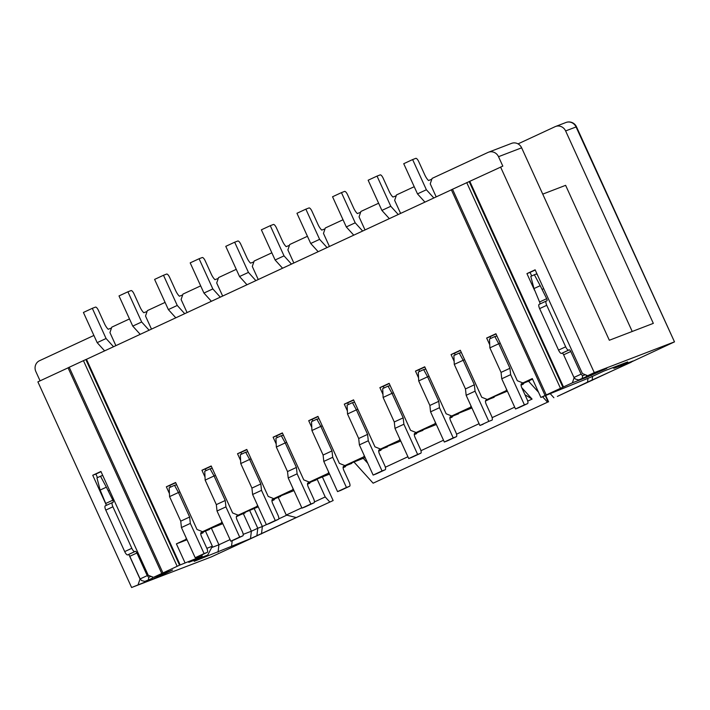 <?xml version="1.0" encoding="UTF-8"?>
<svg xmlns="http://www.w3.org/2000/svg" width="710" height="710" viewBox="0 0 710 710"><rect width="100%" height="100%" fill="white"/><g stroke="black" fill="none" stroke-linecap="round" stroke-linejoin="round"><path stroke-width="1.06" d="M179.559 565.187L153.493 577.345L172.592 570.015L157.292 577.123L131.607 587.507L211.394 556.88L333.141 500.541L250.497 538.65L194.185 561.353L207.71 555.069L188.798 562.329L202.137 556.134L179.559 565.187L85.839 359.544L86.469 359.304L180.18 564.947M322.446 477.076L333.141 500.541M329.68 501.872L325.215 496.938L317.104 479.126M354.041 462.086L373.132 483.191L547.525 402.197L542.617 396.766M547.525 402.197L373.132 483.191M367.771 463.293L363.351 458.403M521.761 387.678L532.074 399.091L527.716 401.114M514.688 407.167L492.128 417.64M479.09 423.692L456.539 434.174M443.502 440.227L420.95 450.699M407.913 456.752L385.352 467.224M538.535 392.257L528.613 381.288M278.276 497.541L286.245 515.034L301.812 507.801M314.406 501.952L325.215 496.938M286.245 515.034L296.052 517.492M266.356 524.637L262.363 526.5L261.484 533.911M286.76 515.167L278.755 518.886M254.251 508.706L262.363 526.5L257.774 528.258L256.896 535.668M249.778 510.703L257.774 528.258L251.367 531.231L250.497 538.65M232.205 540.656L231.584 545.91M243.397 513.747L251.367 531.231L243.202 534.364M230.058 539.609L218.928 544.774L218.059 552.185M211.42 528.293L218.928 544.774L211.633 547.57M206.85 548.315L212.352 546.212L207.71 555.069M201.995 554.821L202.137 556.134M187.014 539.778L176.391 543.851L184.99 562.719M451.365 189.836L86.469 359.304M532.589 379.211L522.862 382.947L532.296 378.563L540.887 397.431L572.384 382.805L586.274 377.471L586.975 375.404M522.862 382.947L517.315 380.72L495.908 333.744L486.652 338.04L489.74 344.794M506.585 389.391L506.132 390.713L487.273 399.473L481.726 397.245L460.32 350.27L451.063 354.565L454.143 361.328M470.996 405.916L470.544 407.238L451.684 415.998L446.137 413.779L424.731 366.795L415.474 371.09L418.554 377.853M435.399 422.45L434.955 423.772L416.087 432.532L410.549 430.304L389.142 383.329L379.885 387.624L382.965 394.378M399.81 438.975L399.366 440.298L380.498 449.057L374.96 446.83L353.544 399.854L344.297 404.15L347.376 410.912M364.221 455.5L363.768 456.832L344.909 465.591L339.371 463.364L317.956 416.38L308.708 420.684L311.788 427.438M328.632 472.035L328.18 473.357L309.32 482.117L303.773 479.889L282.367 432.914L273.11 437.209L276.199 443.972M293.044 488.56L292.591 489.882L273.732 498.642L268.185 496.414L246.778 449.439L237.522 453.734L240.601 460.497M257.455 505.085L257.002 506.416L238.143 515.176L232.596 512.948L211.19 465.973L201.933 470.268L205.012 477.022M221.857 521.619L221.413 522.942L202.545 531.701L197.007 529.474L175.601 482.498L166.344 486.794L169.424 493.556M186.268 538.144L185.825 539.467L176.391 543.851M433.828 197.983L426.382 189.756L417.489 193.883L424.926 202.11M417.489 193.883L403.733 163.699L412.625 159.572L426.382 189.756M545.067 395.443L451.347 189.792L502.822 166.122L498.518 156.688A8.298 7.845 69 0 0 488.427 152.251A8.298 7.845 69 0 0 487.965 152.446L432.088 178.396L430.242 183.828L436.197 196.883M85.839 359.544L68.045 367.807L161.765 573.458M131.607 587.507L37.887 381.865L68.062 367.851M414.214 186.703L396.499 194.93L394.654 200.353L400.609 213.408M378.625 203.229L360.902 211.456L359.065 216.878L365.02 229.942M343.028 219.754L325.313 227.981L323.476 233.412L329.422 246.468M307.439 236.288L289.724 244.515L287.887 249.938L293.833 262.993M271.85 252.813L254.136 261.04L252.298 266.472L258.245 279.527M236.261 269.339L218.547 277.575L216.701 282.997L222.656 296.052M200.673 285.873L182.958 294.1L181.112 299.522L187.067 312.577M165.084 302.398L147.36 310.625L145.523 316.056L151.478 329.112M129.486 318.932L111.772 327.159L109.935 332.582L115.881 345.637M93.897 335.457L39.529 360.707A8.298 7.845 69 0 0 35.846 371.561L40.079 380.844M153.493 577.345L148.213 575.224L100.926 471.458L92.735 475.256L106.092 504.561M138.184 584.454L140.03 579.023L129.211 555.291M162.909 572.872L69.189 367.221M177.145 566.26L83.425 360.609M97.501 477.617L95.877 474.049L92.735 475.256M157.292 577.123L157.345 576.609M164.383 573.627L157.052 576.724L164.684 573.05M105.719 503.47L100.145 490.06L106.376 487.166L112.837 500.168L105.719 503.47A2.077 0.674 -114.9 0 1 106.074 505.484M151.07 576.369L148.718 577.274L147.227 575.632L136.915 552.992A2.077 0.674 65.1 0 0 135.424 551.342L134.793 551.59A4.145 1.34 -114.9 0 1 131.82 548.297L112.899 506.789A4.145 1.34 -114.9 0 1 112.411 502.547L105.32 505.839A4.145 1.34 65.1 0 0 105.293 505.848A4.145 1.34 65.1 0 0 105.781 510.091L124.703 551.599A4.145 1.34 65.1 0 0 127.676 554.892L128.306 554.652A2.077 0.674 -114.9 0 1 129.797 556.294L140.11 578.934L141.601 580.585L144.867 581.401L152.197 578.304L144.867 581.401M105.293 505.848L112.411 502.547A4.145 1.34 -114.9 0 1 112.437 502.529L113.067 502.29A2.077 0.674 65.1 0 0 113.085 502.29A2.077 0.674 65.1 0 0 112.837 500.168M109.535 490.353L108.541 490.734M160.788 574.541L160.611 575.073M156.085 576.351L157.052 576.724M152.659 577.008L152.197 578.304M148.718 577.274L148.425 579.75M147.227 575.632L140.11 578.934M102.71 475.38L100.509 476.224L106.376 487.166M100.509 476.224L96.95 477.874L100.145 490.06M101.015 471.671L95.877 474.049M518.043 143.881L555.069 126.691A8.298 7.845 69 0 1 555.531 126.495A8.298 7.845 69 0 1 565.621 130.933L576.484 126.797A8.298 8.298 0 0 0 565.959 122.493A8.298 7.845 69 0 1 576.05 126.93L674.5 341.874L557.359 396.411L587.534 382.122L587.986 378.279M540.887 397.431L590.303 377.392L603.828 371.108L627.702 361.94L614.177 368.224L633.089 360.964L626.682 363.937L631.27 362.18L587.534 382.122M674.074 342.007L594.279 372.635L587.694 375.696L606.793 368.366L586.274 377.471M550.339 393.802L553.898 397.742M524.956 394.707L532.074 399.091M212.352 546.212L205.563 531.311M203.273 532.314L200.752 533.92M202.971 532.89L200.744 533.742M186.721 539.13L185.825 539.467M170.498 487.158L169.734 485.489L166.344 486.794M169.734 485.489L175.698 482.72M202.545 531.701L222.798 523.678M222.31 522.596L221.413 522.942M222.683 523.43L221.875 523.74L222.665 523.376M206.086 470.623L205.323 468.964L201.933 470.268M205.323 468.964L211.287 466.195M238.143 515.176L258.254 506.842M271.939 500.861L274.158 499.831L271.921 500.683M257.899 506.07L257.002 506.416M274.158 499.831L274.459 499.254M241.675 454.098L240.921 452.439L237.522 453.734M240.921 452.439L246.885 449.67M293.984 490.619L273.732 498.642M307.528 484.335L310.048 482.729M309.746 483.297L307.51 484.158M293.487 489.545L292.591 489.882M277.264 437.564L276.51 435.904L273.11 437.209M276.51 435.904L282.473 433.135M329.573 474.094L309.32 482.117M343.116 467.801L345.637 466.195M345.335 466.772L343.099 467.633M329.076 473.011L328.18 473.357M312.853 421.039L312.098 419.379L308.708 420.684M312.098 419.379L318.062 416.61M365.162 457.568L344.909 465.591M378.705 451.276L381.226 449.67M380.924 450.246L378.696 451.098M364.665 456.486L363.768 456.832M348.441 404.514L347.687 402.854L344.297 404.15M347.687 402.854L353.651 400.076M400.751 441.034L380.498 449.057M414.294 434.742L416.814 433.144M416.513 433.712L414.285 434.573M400.262 439.952L399.366 440.298M384.039 387.98L383.276 386.32L379.885 387.624M383.276 386.32L389.24 383.551M436.339 424.509L416.087 432.532M449.883 418.217L452.403 416.61M452.101 417.187L449.874 418.039M435.851 423.426L434.955 423.772M419.628 371.454L418.864 369.795L415.474 371.09M418.864 369.795L424.828 367.026M451.684 415.998L471.928 407.975M471.44 406.901L470.544 407.238M471.813 407.726L471.005 408.037L471.795 407.673M455.216 354.929L454.462 353.26L451.063 354.565M454.462 353.26L460.426 350.491M487.273 399.473L507.384 391.148M521.069 385.157L523.288 384.128L521.051 384.989M507.029 390.367L506.132 390.713M523.288 384.128L523.59 383.551M490.805 338.395L490.051 336.735L486.652 338.04M490.051 336.735L496.015 333.966M614.177 368.224L612.464 367.798M626.682 363.937L625.865 363.733M592.122 380.365L592.593 376.327M180.739 521.158L169.566 496.627L178.459 492.491L189.641 517.022L180.739 521.158L181.44 527.539L195.197 557.723L198.338 556.516A4.145 1.34 65.1 0 0 198.365 556.507A4.145 1.34 65.1 0 0 198.392 556.498M204.799 530.84A2.077 0.674 65.1 0 0 204.915 531.107L200.797 533.024M201.143 532.553L201.09 532.58A4.145 1.34 65.1 0 1 201.143 532.553L204.915 531.107M201.116 532.571A4.145 1.34 65.1 0 0 201.613 536.813L206.77 548.129A4.145 1.34 -114.9 0 1 207.258 552.371A4.145 1.34 -114.9 0 1 207.231 552.389L198.338 556.516L207.258 552.371M189.641 517.022L190.333 523.403L204.089 553.596L207.231 552.389M179.905 491.941L178.459 492.491L174.5 485.294L169.157 487.77L169.566 496.627M209.61 528.994L200.752 533.281M200.77 533.13L204.436 531.328M204.089 553.596L195.197 557.723M190.333 523.403L181.44 527.539M174.5 485.294L176.666 484.841M204.391 531.453L209.423 529.527M216.328 504.624L205.154 480.102L214.056 475.966L225.23 500.497L216.328 504.624L217.029 511.014L230.786 541.197L233.927 539.99A4.145 1.34 65.1 0 0 233.954 539.982A4.145 1.34 65.1 0 0 233.98 539.964M240.388 514.306A2.077 0.674 65.1 0 0 240.504 514.581L236.386 516.49M236.741 516.028L236.687 516.055A4.145 1.34 65.1 0 1 236.741 516.028L240.504 514.581M236.714 516.037A4.145 1.34 65.1 0 0 237.202 520.279L242.358 531.604A4.145 1.34 -114.9 0 1 242.847 535.846A4.145 1.34 -114.9 0 1 242.82 535.855L233.927 539.99L242.847 535.846M225.23 500.497L225.922 506.878L239.678 537.062L242.82 535.855M215.494 475.416L214.056 475.966L210.089 468.769L204.755 471.245L205.154 480.102M245.198 512.46L236.341 516.756M236.368 516.605L240.024 514.803M239.678 537.062L230.786 541.197M225.922 506.878L217.029 511.014M210.089 468.769L212.254 468.307M239.989 514.928L245.012 512.993M251.926 488.098L240.743 463.568L249.645 459.441L260.818 483.963L251.926 488.098L252.618 494.479L266.374 524.663L269.516 523.465A4.145 1.34 65.1 0 0 269.543 523.447A4.145 1.34 65.1 0 0 269.569 523.439M275.986 497.781A2.077 0.674 65.1 0 0 276.101 498.047L271.983 499.964M272.329 499.503L272.276 499.521A4.145 1.34 65.1 0 1 272.329 499.503L276.101 498.047M272.303 499.512A4.145 1.34 65.1 0 0 272.791 503.754L277.947 515.078A4.145 1.34 -114.9 0 1 278.444 519.321A4.145 1.34 -114.9 0 1 278.409 519.329L269.516 523.465L278.444 519.321M260.818 483.963L261.511 490.353L275.267 520.536L278.409 519.329M251.083 458.882L249.645 459.441L245.678 452.234L240.344 454.719L240.743 463.568M280.787 495.935L271.93 500.222M271.957 500.08L275.613 498.278M275.267 520.536L266.374 524.663M261.511 490.353L252.618 494.479M245.678 452.234L247.843 451.782M275.578 498.393L280.601 496.467M287.514 471.573L276.332 447.043L285.234 442.907L296.407 467.437L287.514 471.573L288.207 477.954L301.963 508.138L305.105 506.931A4.145 1.34 65.1 0 0 305.131 506.922A4.145 1.34 65.1 0 0 305.158 506.904M311.575 481.256A2.077 0.674 65.1 0 0 311.69 481.522L307.572 483.439M307.918 482.969L307.865 482.995A4.145 1.34 65.1 0 1 307.918 482.969L311.69 481.522M307.892 482.978A4.145 1.34 65.1 0 0 308.38 487.229L313.536 498.544A4.145 1.34 -114.9 0 1 314.033 502.786A4.145 1.34 -114.9 0 1 314.006 502.804L305.105 506.931L314.033 502.786M296.407 467.437L297.108 473.818L310.865 504.011L314.006 502.804M286.671 442.357L285.234 442.907L281.267 435.709L275.933 438.185L276.332 447.043M316.385 479.41L307.519 483.696M307.545 483.546L311.202 481.744M310.865 504.011L301.963 508.138M297.108 473.818L288.207 477.954M281.267 435.709L283.432 435.257M311.166 481.868L316.19 479.933M323.103 455.039L311.921 430.517L320.822 426.382L331.996 450.912L323.103 455.039L323.795 461.42L337.552 491.613L340.693 490.406A4.145 1.34 65.1 0 0 340.72 490.397A4.145 1.34 65.1 0 0 340.747 490.379M347.163 464.722A2.077 0.674 65.1 0 0 347.279 464.997L343.161 466.905M343.507 466.443L343.454 466.47A4.145 1.34 65.1 0 1 343.507 466.443L347.279 464.997M343.48 466.452A4.145 1.34 65.1 0 0 343.968 470.695L349.134 482.019A4.145 1.34 -114.9 0 1 349.622 486.261A4.145 1.34 -114.9 0 1 349.595 486.27L340.693 490.406L349.622 486.261M331.996 450.912L332.697 457.293L346.453 487.477L349.595 486.27M322.26 425.831L320.822 426.382L316.864 419.175L311.521 421.66L311.921 430.517M351.974 462.876L343.116 467.162M343.134 467.02L346.799 465.219M346.453 487.477L337.552 491.613M332.697 457.293L323.795 461.42M316.864 419.175L319.03 418.722M346.755 465.334L351.778 463.408M358.692 438.514L347.518 413.983L356.411 409.856L367.594 434.378L358.692 438.514L359.384 444.895L373.14 475.079L376.282 473.872A4.145 1.34 65.1 0 0 376.309 473.863A4.145 1.34 65.1 0 0 376.336 473.854M382.752 448.196A2.077 0.674 65.1 0 0 382.867 448.463L378.749 450.38M379.096 449.909L379.042 449.936A4.145 1.34 65.1 0 1 379.096 449.909L382.867 448.463M379.069 449.927A4.145 1.34 65.1 0 0 379.557 454.169L384.722 465.485A4.145 1.34 -114.9 0 1 385.211 469.736A4.145 1.34 -114.9 0 1 385.184 469.745L376.282 473.872L385.211 469.736M367.594 434.378L368.286 440.759L382.042 470.952L385.184 469.745M357.849 409.297L356.411 409.856L352.453 402.65L347.11 405.126L347.518 413.983M387.562 446.35L378.705 450.637M378.723 450.495L382.388 448.693M382.042 470.952L373.14 475.079M368.286 440.759L359.384 444.895M352.453 402.65L354.618 402.197M382.344 448.809L387.376 446.883M394.281 421.98L383.107 397.458L392 393.322L403.182 417.853L394.281 421.98L394.982 428.37L408.738 458.553L411.88 457.347A4.145 1.34 65.1 0 0 411.906 457.338A4.145 1.34 65.1 0 0 411.933 457.32M418.341 431.662A2.077 0.674 65.1 0 0 418.456 431.937L414.338 433.845M414.684 433.384L414.631 433.411A4.145 1.34 65.1 0 1 414.684 433.384L418.456 431.937M414.658 433.393A4.145 1.34 65.1 0 0 415.155 437.644L420.311 448.96A4.145 1.34 -114.9 0 1 420.799 453.202A4.145 1.34 -114.9 0 1 420.773 453.22L411.88 457.347L420.799 453.202M403.182 417.853L403.875 424.234L417.631 454.418L420.773 453.22M393.446 392.772L392 393.322L388.042 386.125L382.699 388.601L383.107 397.458M423.151 429.816L414.294 434.112M414.312 433.961L417.977 432.159M417.631 454.418L408.738 458.553M403.875 424.234L394.982 428.37M388.042 386.125L390.207 385.672M417.933 432.283L422.965 430.349M429.87 405.454L418.696 380.924L427.597 376.797L438.771 401.319L429.87 405.454L430.571 411.836L444.327 442.028L447.469 440.821A4.145 1.34 65.1 0 0 447.495 440.803A4.145 1.34 65.1 0 0 447.522 440.795M453.93 415.137A2.077 0.674 65.1 0 0 454.045 415.412L449.927 417.32M438.771 401.319L439.463 407.709L453.22 437.892L456.361 436.685A4.145 1.34 -114.9 0 0 456.388 436.677A4.145 1.34 -114.9 0 0 455.9 432.434L450.743 421.11A4.145 1.34 65.1 0 1 450.255 416.868A4.145 1.34 65.1 0 0 450.255 416.868L454.045 415.412M429.035 376.247L427.597 376.797L423.63 369.59L418.296 372.075L418.696 380.924M458.74 413.291L449.883 417.578M449.9 417.436L453.566 415.634M453.22 437.892L444.327 442.028M439.463 407.709L430.571 411.836M423.63 369.59L425.796 369.138M453.521 415.749L458.553 413.823M465.467 388.929L454.285 364.399L463.186 360.263L474.36 384.793L465.467 388.929L466.159 395.31L479.916 425.494L483.057 424.287A4.145 1.34 65.1 0 0 483.084 424.278A4.145 1.34 65.1 0 0 483.111 424.269M489.527 398.612A2.077 0.674 65.1 0 0 489.643 398.878L485.525 400.795M474.36 384.793L475.052 391.174L488.808 421.367L491.95 420.16A4.145 1.34 -114.9 0 0 491.986 420.142A4.145 1.34 -114.9 0 0 491.489 415.9L486.332 404.585A4.145 1.34 65.1 0 1 485.844 400.342A4.145 1.34 65.1 0 1 485.871 400.325L489.643 398.878M464.624 359.713L463.186 360.263L459.219 353.065L453.885 355.541L454.285 364.399M494.329 396.766L485.471 401.052M485.498 400.901L489.154 399.1M488.808 421.367L479.916 425.494M475.052 391.174L466.159 395.31M459.219 353.065L461.385 352.613M489.119 399.224L494.142 397.298M501.056 372.395L489.873 347.873L498.775 343.738L509.949 368.268L501.056 372.395L501.748 378.785L515.504 408.969L518.646 407.762A4.145 1.34 65.1 0 0 518.673 407.753A4.145 1.34 65.1 0 0 518.699 407.735M525.116 382.078A2.077 0.674 65.1 0 0 525.231 382.353L521.113 384.261M509.949 368.268L510.65 374.649L524.406 404.833L527.548 403.626A4.145 1.34 -114.9 0 0 527.574 403.617A4.145 1.34 -114.9 0 0 527.077 399.375L521.921 388.05A4.145 1.34 65.1 0 1 521.433 383.808A4.145 1.34 65.1 0 0 521.433 383.808L525.231 382.353M500.213 343.187L498.775 343.738L494.808 336.54L489.474 339.016L489.873 347.873M529.917 380.232L521.06 384.527M521.087 384.376L524.743 382.575M524.406 404.833L515.504 408.969M510.65 374.649L501.748 378.785M494.808 336.54L496.973 336.078M524.708 382.699L529.731 380.764M565.621 130.933L653.324 323.37L609.34 340.259L521.637 147.813A8.298 7.845 -111 0 0 511.546 143.376L488.427 152.251M542.742 194.123L565.621 185.337L632.219 331.472M500.559 166.992L594.279 372.635M469.772 181.29L563.491 386.932M587.694 375.696L582.413 373.575L535.127 269.809L526.935 273.607L534.541 290.283M574.133 377.649L572.384 382.805M469.141 181.529L562.861 387.181M466.736 182.594L560.456 388.246M452.501 189.206L546.221 394.858M591.545 374.995L591.492 375.475M598.228 372.138L590.897 375.235L598.548 371.525M539.564 301.99L533.991 288.571L540.221 285.677L546.682 298.679L539.564 301.99A2.077 0.674 -114.9 0 1 539.919 304.004M546.23 301.075L539.165 304.359A4.145 1.34 65.1 0 0 539.139 304.368A4.145 1.34 65.1 0 0 539.627 308.61L558.548 350.119A4.145 1.34 65.1 0 0 561.521 353.411L562.151 353.172A2.077 0.674 -114.9 0 1 563.634 354.814L573.955 377.454L575.446 379.096L578.712 379.921L586.043 376.815L578.712 379.921M588.634 375.333L588.155 376.753M531.701 275.968L530.077 272.4L526.935 273.607M530.077 272.4L535.216 270.022M546.682 298.679A2.077 0.674 65.1 0 1 546.922 300.8A2.077 0.674 65.1 0 0 546.922 300.8L546.283 301.049A4.145 1.34 -114.9 0 0 546.256 301.058A4.145 1.34 -114.9 0 0 546.744 305.309L565.666 346.808A4.145 1.34 -114.9 0 0 568.639 350.101L569.269 349.861A2.077 0.674 65.1 0 1 570.751 351.503L581.073 374.143L582.564 375.794L585.306 374.738M543.745 288.721L542.378 289.245M594.643 373.025L594.456 373.584M589.895 374.853L590.897 375.235M586.611 375.262L586.043 376.815M582.564 375.794L582.271 378.261M581.073 374.143L573.955 377.454M537.71 275.471L536.618 273.874L534.355 274.743L540.221 285.677M534.355 274.743L530.796 276.394L533.991 288.571M431.795 179.257L428.52 180.509A8.298 2.689 65.1 0 1 424.766 174.864L418.749 161.649A4.145 1.34 -114.9 0 0 415.767 158.365L412.625 159.572M398.239 214.509L390.793 206.282L381.9 210.417L389.337 218.644M396.207 195.782L392.932 197.043A8.298 2.689 65.1 0 1 389.178 191.389L383.151 178.183A4.145 1.34 -114.9 0 0 380.178 174.891L377.037 176.098L390.793 206.282M381.9 210.417L368.144 180.225L377.037 176.098M362.641 231.043L355.204 222.816L346.302 226.943L353.749 235.17M360.618 212.308L357.343 213.568A8.298 2.689 65.1 0 1 353.58 207.915L347.563 194.709A4.145 1.34 -114.9 0 0 344.59 191.416L341.448 192.623L355.204 222.816M346.302 226.943L332.546 196.759L341.448 192.623M327.053 247.568L319.615 239.341L310.714 243.477L318.16 251.704M325.029 228.842L321.754 230.093A8.298 2.689 65.1 0 1 317.991 224.449L311.974 211.243A4.145 1.34 -114.9 0 0 309.001 207.95L305.859 209.157L319.615 239.341M310.714 243.477L296.957 213.284L305.859 209.157M291.464 264.093L284.027 255.866L275.125 260.002L282.571 268.229M289.431 245.367L286.157 246.627A8.298 2.689 65.1 0 1 282.402 240.974L276.385 227.768A4.145 1.34 -114.9 0 0 273.412 224.475L270.27 225.682L284.027 255.866M275.125 260.002L261.369 229.818L270.27 225.682M255.875 280.627L248.438 272.4L239.536 276.527L246.973 284.754M253.843 261.901L250.568 263.153A8.298 2.689 65.1 0 1 246.814 257.499L240.796 244.293A4.145 1.34 -114.9 0 0 237.814 241.01L234.673 242.208L248.438 272.4M239.536 276.527L225.78 246.343L234.673 242.208M220.286 297.153L212.84 288.926L203.947 293.061L211.385 301.288M218.254 278.427L214.979 279.687A8.298 2.689 65.1 0 1 211.225 274.033L205.208 260.827A4.145 1.34 -114.9 0 0 202.226 257.535L199.084 258.742L212.84 288.926M203.947 293.061L190.191 262.869L199.084 258.742M184.698 313.687L177.251 305.451L168.359 309.587L175.796 317.814M182.665 294.952L179.39 296.212A8.298 2.689 65.1 0 1 175.636 290.559L169.61 277.353A4.145 1.34 -114.9 0 0 166.637 274.06L163.495 275.267L177.251 305.451M168.359 309.587L154.602 279.403L163.495 275.267M149.1 330.212L141.663 321.985L132.761 326.112L140.207 334.339M147.076 311.486L143.802 312.737A8.298 2.689 65.1 0 1 140.039 307.093L134.021 293.878A4.145 1.34 -114.9 0 0 131.048 290.594L127.906 291.801L141.663 321.985M132.761 326.112L119.005 295.928L127.906 291.801M113.511 346.737L106.074 338.51L97.172 342.646L104.618 350.873M111.488 328.011L108.213 329.271A8.298 2.689 65.1 0 1 104.45 323.618L98.433 310.412A4.145 1.34 -114.9 0 0 95.459 307.119L92.318 308.326L106.074 338.51M97.172 342.646L83.416 312.453L92.318 308.326M136.915 552.992L129.797 556.294M135.424 551.342L128.306 554.652M134.793 551.59L127.676 554.892M131.82 548.297L124.703 551.599M112.899 506.789L105.781 510.091M548.147 401.958L545.316 395.736M456.361 436.685L447.469 440.821L456.388 436.677M527.548 403.626L518.646 407.762L527.574 403.617M521.637 147.813L498.518 156.688M570.751 351.503L563.634 354.814M569.269 349.861L562.151 353.172M568.639 350.101L561.521 353.411M565.666 346.808L558.548 350.119M546.744 305.309L539.627 308.61M548.582 401.824L545.733 395.577M565.959 122.493L555.531 126.495M674.5 341.874L576.484 126.797M546.256 301.058L539.139 304.368"/></g></svg>

